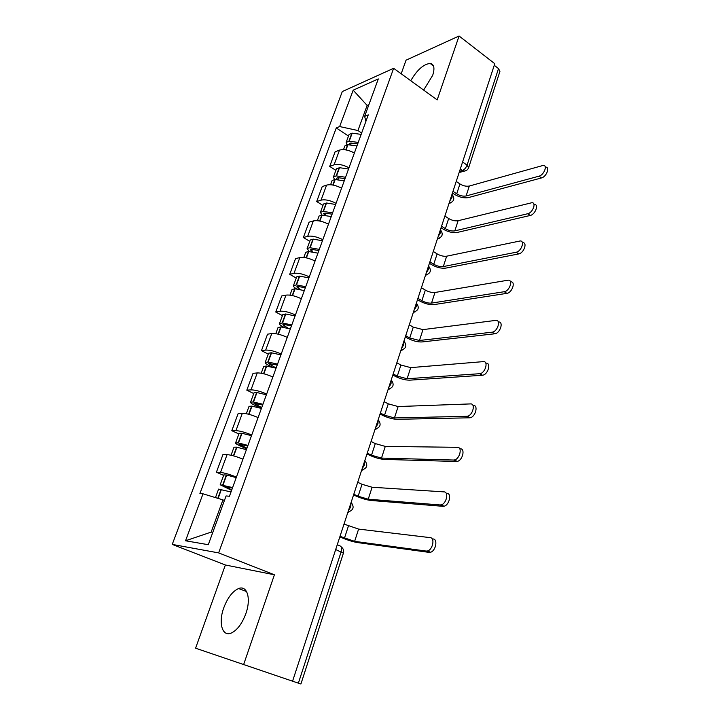 <?xml version="1.0" encoding="UTF-8"?>
<svg xmlns="http://www.w3.org/2000/svg" width="720" height="720" viewBox="0 0 720 720"><rect width="100%" height="100%" fill="white"/><g stroke="black" fill="none" stroke-linecap="round" stroke-linejoin="round"><path stroke-width="1.08" d="M245.844 613.656C251.334 598.518 247.131 584.973 238.608 588.546C232.596 591.219 227.655 597.627 223.785 607.77C218.223 622.638 222.129 637.038 231.201 633.069C237.159 630.252 242.046 623.781 245.844 613.656M423.639 90.09L432.711 75.294C434.952 68.103 434.088 64.152 430.128 63.441C423.486 64.188 417.033 69.948 410.76 80.73M292.563 681.219L494.775 63.711L459.081 36L437.175 99.909L393.642 68.301L342.297 91.557L172.242 544.41L225.369 564.993L195.588 648.198L298.377 683.163L341.145 551.835C342.045 548.415 341.577 546.408 339.75 545.796L337.257 544.734M459.081 36L406.044 60.183L401.184 73.773M243.567 664.758L274.41 574.785L218.646 552.897L393.642 68.301M335.682 549.531L343.404 553.167L300.906 684L298.377 683.163M494.253 65.286L498.51 68.589L499.923 71.388L468.648 167.67L467.073 165.123L498.51 68.589M354.384 153.009C348.606 149.958 343.647 148.995 339.507 150.111L335.124 151.767L329.706 166.401L334.08 164.826C338.211 163.764 343.188 164.754 349.002 167.787M335.871 170.361L329.706 166.401M341.577 188.181C335.709 185.166 330.714 184.14 326.583 185.112L322.227 186.579L316.683 201.546L321.03 200.16C325.152 199.26 330.165 200.313 336.069 203.301M322.965 205.425L316.683 201.546M328.482 224.172C322.515 221.202 317.475 220.113 313.362 220.923L309.033 222.201L303.354 237.519L307.674 236.331C311.778 235.593 316.836 236.7 322.839 239.661M309.762 241.308L303.354 237.519M315.063 261.018C309.006 258.084 303.921 256.941 299.826 257.58L295.533 258.651L289.719 274.338L294.003 273.357C298.098 272.781 303.192 273.96 309.294 276.876M296.253 278.037L289.719 274.338M301.338 298.746C295.173 295.857 290.052 294.651 285.975 295.119L281.709 295.974L275.76 312.03L280.008 311.265C284.076 310.878 289.215 312.111 295.425 314.982M282.42 315.63L275.76 312.03M287.271 337.392C280.998 334.548 275.841 333.27 271.782 333.549L267.552 334.179L261.459 350.631L265.671 350.1C269.721 349.893 274.905 351.198 281.214 354.024M268.254 354.123L261.459 350.631M272.862 376.983C266.481 374.193 261.279 372.843 257.247 372.933L253.053 373.32L246.807 390.168L250.983 389.88C255.006 389.871 260.235 391.257 266.661 394.02M253.746 393.561L246.807 390.168M258.093 417.555C251.604 414.819 246.357 413.388 242.343 413.28L238.194 413.424L231.804 430.686L235.935 430.65C239.931 430.848 245.196 432.306 251.739 435.024M238.878 433.962L231.804 430.686M242.955 459.144C236.349 456.462 231.057 454.959 227.079 454.635L222.966 454.518L216.414 472.221L220.5 472.446C224.469 472.869 229.779 474.408 236.439 477.063M223.641 475.371L216.414 472.221M368.325 106.254L367.119 105.417L357.939 130.536L361.647 133.038M357.939 130.536L339.651 126.558L353.178 90.18L378.297 78.921L364.635 116.352L365.877 121.41M224.415 500.508L222.939 499.887L211.167 532.098L185.535 540.774L208.287 544.707L226.08 495.945L229.446 496.26L368.262 114.867L364.635 116.352M185.535 540.774L203.013 493.812L222.939 499.887M339.651 126.558L336.276 127.935L199.917 493.524L203.013 493.812M172.242 544.41L218.646 552.897M225.369 564.993L274.41 574.785M211.167 532.098L212.796 532.341M368.901 104.67L367.119 105.417L353.178 90.18M348.489 136.071L336.276 127.935M539.046 176.157C543.861 175.113 547.776 165.375 543.411 165.348L469.305 186.039L466.101 195.966L539.046 176.157L541.494 177.93L468.468 197.577C464.031 198.36 459.405 197.307 454.59 194.427L452.439 192.978M545.121 166.608L545.841 167.139C550.215 167.166 546.309 176.895 541.494 177.93M358.236 142.416L348.939 141.183L346.149 142.434L346.914 144.756M346.149 142.434L349.083 134.46L352.179 133.173L361.161 134.379M343.494 149.625L344.853 145.944L347.643 144.702L356.949 145.953M349.623 144.729L349.281 143.649L350.64 143.037L357.696 143.892M452.988 191.313L456.714 193.842C459.972 195.786 463.095 196.497 466.101 195.966M456.228 181.404L459.936 183.942C463.185 185.904 466.299 186.606 469.305 186.039M527.742 213.732C532.692 212.832 536.607 202.554 531.945 202.698L458.109 220.725L454.833 230.868L527.742 213.732L530.235 215.46L457.245 232.443C452.808 233.091 448.137 231.993 443.241 229.158L441.054 227.745M533.853 204.03L534.429 204.444C539.091 204.309 535.194 214.578 530.235 215.46M345.555 177.246L336.195 175.878L333.423 177.003L334.521 179.487M333.423 177.003L336.429 168.849L339.507 167.688L348.552 169.029M330.579 184.743L332.1 180.594L334.872 179.478L344.241 180.864M337.311 179.586L336.6 178.218L337.95 177.669L345.051 178.632M441.567 226.188L445.365 228.654C448.677 230.571 451.836 231.309 454.833 230.868M444.888 216.045L448.668 218.529C451.962 220.455 455.112 221.184 458.109 220.725M516.15 252.234C521.262 251.505 525.15 240.633 520.191 240.957L446.661 256.194L443.313 266.571L516.15 252.234L518.688 253.926L445.77 268.11C441.324 268.605 436.617 267.462 431.64 264.681L429.417 263.295M522.297 242.37L522.729 242.667C527.688 242.352 523.818 253.206 518.688 253.926M332.586 212.886L323.163 211.374L320.409 212.373L321.966 215.064M320.409 212.373L323.487 204.021L326.538 203.004L335.646 204.471M317.358 220.671L319.059 216.045L321.813 215.064L331.236 216.585M324.963 215.298L323.631 213.588L324.972 213.111L332.118 214.173M429.885 261.846L433.755 264.258C437.121 266.139 440.307 266.913 443.313 266.571M433.287 251.478L437.13 253.899C440.487 255.798 443.664 256.563 446.661 256.194M504.261 291.708C509.544 291.168 513.396 279.657 508.14 280.179L434.952 292.482L431.523 303.102L504.261 291.708L506.862 293.355L434.034 304.605C429.588 304.947 424.836 303.75 419.769 301.023L417.501 299.673M510.444 281.664L510.723 281.835C515.988 281.322 512.145 292.824 506.862 293.355M319.311 249.363L309.825 247.698L307.098 248.562L309.321 251.532M307.098 248.562L310.239 240.021L313.272 239.139L322.443 240.75M303.822 257.463L305.712 252.324L308.439 251.478L317.934 253.152M312.633 251.937L310.356 249.786L311.679 249.372L318.879 250.551M417.942 298.341L421.884 300.69C425.304 302.535 428.526 303.336 431.523 303.102M421.416 287.721L425.331 290.097C428.742 291.951 431.955 292.743 434.952 292.482M492.075 332.19C497.529 331.848 501.336 319.644 495.783 320.391L422.973 329.616L419.463 340.488L492.075 332.19L494.73 333.792L422.01 341.946C417.573 342.126 412.776 340.884 407.628 338.22L405.315 336.906M498.294 321.93L498.411 322.002C503.973 321.264 500.184 333.459 494.73 333.792M305.721 286.704L296.469 284.913L293.463 285.606C293.256 286.461 294.201 287.496 296.307 288.72L296.721 288.954M293.463 285.606L296.685 276.867L299.7 276.129L308.925 277.884M289.962 295.119L292.05 289.458L295.056 288.783L304.308 290.583M300.348 289.584L296.766 286.839L298.386 286.515L305.325 287.793M405.711 335.682L409.725 337.968L419.463 340.488M409.266 324.819L413.262 327.123L422.973 329.616M479.583 373.707L479.781 373.689C485.307 373.257 488.817 360.846 483.219 361.629L410.706 367.623L407.106 378.756L479.583 373.707L482.283 375.255L409.716 380.169C405.27 380.178 400.437 378.882 395.19 376.281L392.832 375.003M485.91 363.186C491.508 362.421 488.016 374.814 482.49 375.237L482.283 375.255M291.798 324.945L282.492 323.001L279.504 323.541C279.324 324.315 280.314 325.287 282.456 326.475L284.256 327.438M279.504 323.541L282.807 314.586L285.795 314.01L295.083 315.918M275.769 333.693L278.055 327.483L281.034 326.961L290.349 328.923M288.306 328.347L282.852 324.774L284.454 324.531L291.438 325.935M393.192 373.914L397.287 376.128L407.106 378.756M396.837 362.79L400.905 365.031L410.706 367.623M466.758 416.313L467.235 416.268C472.716 415.638 475.911 403.38 470.493 403.911L398.142 406.548L394.461 417.942L466.758 416.313L469.521 417.807L397.116 419.31C392.679 419.148 387.801 417.789 382.464 415.26L380.061 414.018M473.238 405.423C478.665 404.892 475.488 417.15 469.998 417.762L469.521 417.807M277.542 364.122L268.173 362.016L265.212 362.385C265.068 363.069 266.085 363.996 268.281 365.139L272.214 367.146M265.212 362.385L268.587 353.214L271.251 352.764L280.908 354.87M261.225 373.221L263.727 366.426L266.373 366.03L276.057 368.19M276.12 368.028L268.605 363.618L277.227 364.995M380.376 413.055L384.552 415.206L394.461 417.942M384.102 401.67L388.26 403.839L398.142 406.548M453.591 460.044L454.356 459.972C459.765 459.162 462.681 447.021 457.425 447.318L385.281 446.409L381.51 458.082L453.591 460.044L456.417 461.484L384.219 459.405C379.791 459.045 374.859 457.641 369.423 455.175L366.975 453.978M460.233 448.767C465.498 448.488 462.6 460.602 457.182 461.412L456.417 461.484M262.935 404.262L253.188 401.94L250.569 402.183C250.461 402.777 251.523 403.632 253.755 404.748L261.378 408.42M250.569 402.183L254.025 392.787L256.959 392.553L266.382 394.776M246.321 413.721L249.048 406.314L251.973 406.143L261.414 408.429M261.702 407.637L254.007 403.425L262.656 405.009M367.245 453.15L371.502 455.22L381.51 458.082M371.061 441.486L375.3 443.583L385.281 446.409M440.073 504.954L441.117 504.855C446.454 503.856 449.1 491.832 444.006 491.877L372.096 487.242L368.235 499.203L440.073 504.954L442.962 506.322L370.998 500.472C366.579 499.923 361.602 498.456 356.076 496.062L353.565 494.919M446.877 493.272C451.98 493.227 449.352 505.242 444.006 506.232L442.962 506.322M247.959 445.401L238.149 442.899L235.566 442.962C235.485 443.466 236.592 444.258 238.878 445.32L246.69 448.884M235.566 442.962L239.112 433.332L242.01 433.278L251.496 435.681M231.048 455.238L234 447.201L236.592 447.156L246.402 449.676M246.933 448.218L239.04 444.204L247.725 446.031M353.79 494.235L358.137 496.224L368.235 499.203M357.705 482.274L362.025 484.29L372.096 487.242M426.186 551.07L427.509 550.962C432.756 549.783 435.168 537.84 430.236 537.642L358.596 529.092L354.636 541.35L426.186 551.07L429.138 552.384L357.453 542.565C353.043 541.809 348.021 540.279 342.387 537.966L339.831 536.868M433.161 538.974C438.102 539.172 435.717 551.106 430.461 552.276L429.138 552.384M232.605 487.584L220.185 484.767L231.597 490.338M220.185 484.767L223.812 474.894L226.683 475.038L236.232 477.621M215.46 497.61L218.583 489.114L231.003 491.967M231.795 489.816L223.713 486.018L232.425 488.079M340.002 536.337L354.636 541.35M344.016 524.079L358.596 529.092M348.363 510.813L350.775 506.844L351.027 502.686M362.142 468.729L364.527 464.805L364.743 460.8M375.588 427.68L377.946 423.792L378.117 419.94M388.701 387.621L391.032 383.769L391.176 380.061M401.508 348.507L403.812 344.7L403.929 341.136M414.018 310.329L416.295 306.549L416.376 303.129C419.607 307.521 418.617 310.545 413.397 312.21M426.231 273.033L428.481 269.289L428.526 265.995M438.156 236.592L440.388 232.893L440.406 229.725M449.82 200.988L452.025 197.325L452.016 194.274M459.513 171.378L462.321 170.532C464.418 169.659 466.002 167.85 467.073 165.123L462.591 161.982M460.26 169.101L463.734 171.153C466.146 171.036 467.784 169.884 468.648 167.67M235.935 430.65L242.343 413.28M250.983 389.88L257.247 372.933M265.671 350.1L271.782 333.549M280.008 311.265L285.975 295.119M294.003 273.357L299.826 257.58M307.674 236.331L313.362 220.923M321.03 200.16L326.583 185.112M334.08 164.826L339.507 150.111M220.5 472.446L227.079 454.635M449.037 203.373L451.089 202.752M437.409 238.887L439.434 238.257M425.511 275.22L427.491 274.59M413.334 312.417L415.269 311.787M400.86 350.487L402.732 349.875M388.098 389.484L389.889 388.89M375.012 429.426L376.713 428.859M361.611 470.349L363.186 469.827M347.877 512.298L349.308 511.821M466.128 170.595L459.135 172.53M349.236 141.174L352.179 133.173M348.939 141.183L351.873 133.182M345.744 149.877L347.643 144.702M350.694 144.81L351.351 143.028M459.936 183.942L456.714 193.842M346.023 149.922L347.94 144.702M336.501 175.878L339.507 167.688M336.195 175.878L339.21 167.688M332.838 185.022L334.872 179.478M337.941 179.64L338.661 177.678M448.668 218.529L445.365 228.654M333.126 185.076L335.178 179.478M323.469 211.383L326.538 203.004M323.163 211.374L326.241 202.995M319.635 220.995L321.813 215.064M324.9 215.253L325.674 213.129M437.13 253.899L433.755 264.258M319.914 221.049L322.11 215.073M310.131 247.716L313.272 239.139M309.825 247.698L312.975 239.13M306.108 257.823L308.439 251.478M311.67 251.379L312.39 249.408M425.331 290.097L421.884 300.69M306.396 257.877L308.745 251.496M296.469 284.913L299.7 276.129M296.172 284.895L299.394 276.111M292.266 295.524L294.75 288.756M298.134 288.342L298.8 286.551M413.262 327.123L409.725 337.968M292.554 295.587L295.056 288.783M282.492 323.001L285.795 314.01M282.186 322.974L285.489 313.983M278.082 334.143L280.737 326.934M284.274 326.196L284.868 324.576M400.905 365.031L397.287 376.128M278.379 334.215L281.034 326.961M268.173 362.016L271.548 352.809M267.867 361.98L271.251 352.764M263.556 373.707L266.373 366.03M270.081 364.959L270.612 363.519M388.26 403.839L384.552 415.206M263.853 373.779L266.679 366.075M253.494 401.994L256.959 392.553M253.188 401.94L256.653 392.508M248.67 414.261L251.667 406.098M255.546 404.658L255.996 403.425M375.3 443.583L371.502 455.22M248.967 414.333L251.973 406.143M238.455 442.962L242.01 433.278M238.149 442.899L241.704 433.224M233.406 455.832L236.592 447.156M240.651 445.347L241.029 444.312M362.025 484.29L358.137 496.224M233.703 455.913L236.889 447.219M223.038 484.956L226.683 475.038M222.732 484.893L226.377 474.975M217.8 498.321L221.13 489.258M225.378 487.053L225.675 486.234M348.426 526.014L344.439 538.245M218.097 498.411L221.436 489.321M238.608 588.546L246.573 591.552M430.128 63.441L433.467 65.925M449.073 203.274C454.059 201.672 455.076 198.729 452.115 194.454M437.454 238.743C442.512 237.132 443.52 234.162 440.478 229.851M425.565 275.049C430.704 273.411 431.703 270.414 428.562 266.067M400.941 350.262C406.215 348.588 407.214 345.537 403.938 341.1M388.179 389.232C393.507 387.549 394.524 384.462 391.212 379.971M375.102 429.165C380.502 427.464 381.519 424.341 378.171 419.787M361.701 470.088C367.164 468.36 368.199 465.192 364.815 460.575M347.958 512.037C353.502 510.282 354.555 507.06 351.126 502.371M343.404 553.167C344.07 550.647 343.35 548.55 341.253 546.876M479.781 373.689L482.49 375.237M467.235 416.268L469.998 417.762M454.356 459.972L457.182 461.412M441.117 504.855L444.006 506.232M427.509 550.962L430.461 552.276"/></g></svg>
